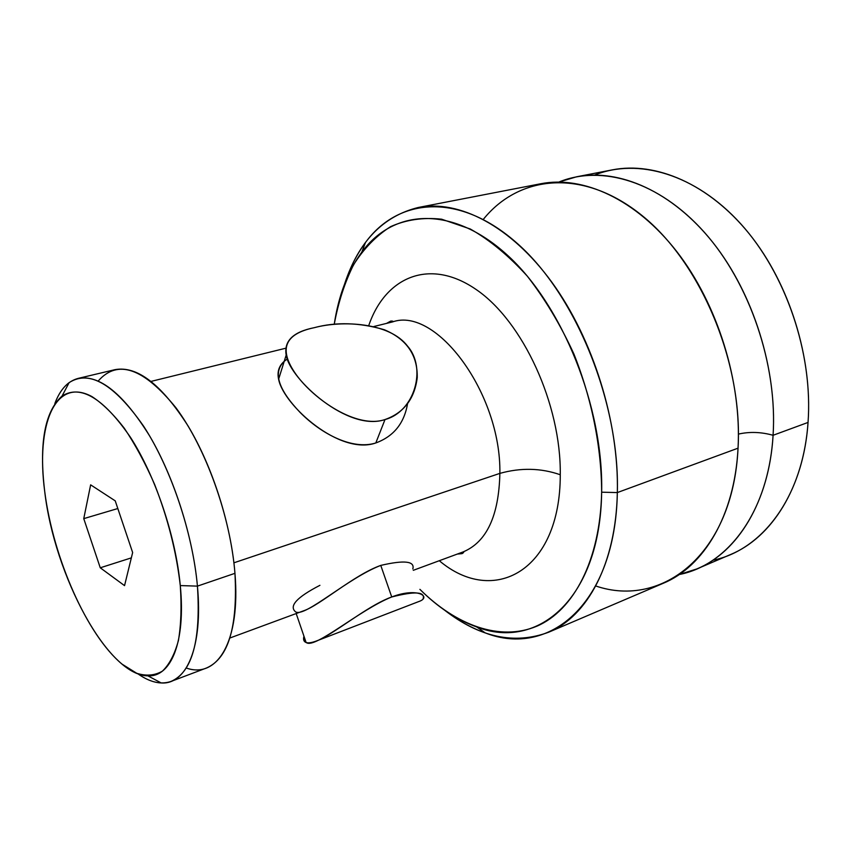 <?xml version="1.0" encoding="UTF-8"?>
<svg xmlns="http://www.w3.org/2000/svg" width="851" height="851" viewBox="0 0 851 851"><rect width="100%" height="100%" fill="white"/><g stroke="black" fill="none" stroke-linecap="round" stroke-linejoin="round"><path stroke-width="1.28" d="M712.83 560.245C761.922 550.384 803.046 497.324 808.046 422.436C813.13 353.463 785.792 273.341 740.53 223.59C695.15 173.764 637.835 157.712 594.7 175.029M576.531 176.806L558.894 182.04C601.508 164.562 658.631 181.103 704.234 232.153C749.742 283.117 777.644 365.068 773.08 435.286C761.156 431.957 749.603 431.563 738.423 434.095C749.603 431.563 761.156 431.957 773.08 435.286C777.261 369.823 753.55 293.84 713.01 242.631C672.354 191.432 619.39 168.392 576.531 176.806L612.369 169.86C655.642 161.371 708.734 183.742 749.178 233.738C789.505 283.734 812.716 358.101 808.046 422.436L773.08 435.286C768.655 511.6 727.999 565.128 679.247 574.521L696.788 568.957C737.615 552.15 769.144 501.888 773.08 435.286L808.046 422.436C803.599 487.868 771.58 537.63 730.36 554.618L696.788 568.957M483.325 219.367C518.972 174.998 583.041 167.785 642.026 215.526C700.979 262.863 743.083 363.196 738.04 448.179C733.073 554.129 662.238 608.699 595.743 585.977M418.33 207.474C383.067 216.143 358.505 241.631 344.623 283.936C349.793 268.171 356.739 254.375 365.451 242.546C398.353 197.485 459.614 191.794 517.919 244.003C576.18 295.754 619.836 403.172 617.337 492.569C619.028 422.181 593.094 338.911 551.905 282.287C510.6 225.632 458.774 199.485 418.33 207.474L540.736 183.752C583.126 175.412 635.91 199.145 676.768 251.556C717.499 303.967 741.71 381.588 738.04 448.179L617.337 492.569C615.464 603.71 549.161 658.174 485.144 632.857C471.294 627.942 457.817 620.411 444.69 610.252C479.9 637.505 514.536 644.845 548.597 632.25C587.158 616.496 615.943 564.224 617.337 492.569L738.04 448.179C734.626 515.929 703.639 566.681 663.248 583.286L548.597 632.25M617.337 492.569L601.646 492.197C603.646 406.895 562.224 304.573 506.962 254.768C451.647 204.548 393.29 209.208 361.813 252.098C347.751 271.416 338.56 295.52 334.22 324.401C338.283 302.36 344.74 282.479 353.58 264.767C363.771 248.63 376.099 235.929 390.566 226.664C406.14 219.686 423.16 217.196 441.626 219.196L470.263 228.993C489.836 240.088 508.855 255.811 527.312 276.16C544.98 298.914 560.49 324.827 573.851 353.899C591.849 398.959 601.497 447.349 601.646 492.197L617.337 492.569M419.905 589.349C437.882 607.295 456.838 619.847 476.773 626.985C537.896 650.972 600.327 598.21 601.646 492.197C600.221 560.511 573.478 610.433 536.917 626.166C500.101 641.697 456.242 625.442 419.905 589.349M386.514 323.401L390.811 321.061C392.917 321.018 393.502 321.295 392.566 321.912C436.18 306.349 501.218 393.375 499.877 473.379C520.823 467.55 540.959 468.007 560.266 474.752C561.213 404.342 522.801 321.284 476.273 289.595C429.734 257.364 385.354 276.937 368.791 325.444C385.354 276.937 429.734 257.364 476.273 289.595C522.801 321.284 561.213 404.342 560.266 474.752C560.405 571.478 493.314 606.497 439.297 560.713C493.314 606.497 560.405 571.478 560.266 474.752C540.959 468.007 520.823 467.55 499.877 473.379C498.867 515.94 486.612 542.13 463.104 551.927L413.278 570.319M373.908 326.507L392.566 321.912C436.18 306.349 501.218 393.375 499.877 473.379L233.908 562.809L499.877 473.379C498.867 515.94 486.612 542.13 463.104 551.927C464.22 551.916 463.891 552.48 462.125 553.618L457.253 554.086M284.202 361.388C272.788 372.312 278.086 389.332 300.095 412.427C321.157 433.755 352.41 450.381 375.812 442.956C393.651 436.425 404.246 423.309 407.576 403.608C404.246 423.309 393.651 436.425 375.812 442.956C339.772 455.742 284.074 405.459 278.734 379.865C276.618 370.919 279.479 363.983 287.34 359.058M319.923 585.318C296.712 597.306 288.638 606.189 295.691 611.954C305.498 617.305 347.751 578.063 380.769 565.404C353.761 574.999 319.731 605.497 303.658 610.784M186.241 668.003C217.324 679.215 240.716 641.271 234.95 573.329C230.547 516.717 205.836 447.839 175.934 407.757C143.479 367.887 117.576 358.973 98.227 380.993M78.207 378.387C67.878 381.12 60.091 389.513 54.836 403.555C58.379 394.098 63.134 387.12 69.112 382.642C89.302 369.6 114.108 384.078 143.532 426.074C170.721 467.688 192.666 532.641 197.432 586.126C193.007 536.864 174.147 477.613 149.733 436.106C123.363 393.768 99.524 374.536 78.207 378.387L114.991 369.653C137.075 365.6 161.392 384.312 187.954 425.787C212.516 466.476 231.089 524.716 234.95 573.329L197.432 586.126C203.144 646.877 186.56 684.832 161.211 682.959C153.744 682.608 145.893 679.502 137.66 673.652C149.882 682.342 161.041 684.917 171.125 681.385C192.188 672.194 200.964 640.441 197.432 586.126L234.95 573.329C237.823 626.964 228.334 658.514 206.485 668.003L171.125 681.385M197.432 586.126L180.284 585.573C175.646 536.034 155.414 476.039 130.458 437.308C103.439 398.119 80.643 384.365 62.059 396.034C44.72 411.533 38.944 443.382 44.72 491.559C54.421 575.542 107.683 675.641 147.861 675.832C171.062 677.322 185.837 641.803 180.284 585.573L197.432 586.126M180.284 585.573C176.444 552.033 167.87 518.291 154.584 484.347C145.266 463.104 135.16 444.392 124.278 428.202C113.247 413.948 102.46 403.406 91.908 396.566C55.028 376.599 35.806 424.84 44.72 491.559C53.241 558.171 86.94 635.037 122.129 664.184L136.734 673.279C146.159 676.268 154.701 675.566 162.36 671.173C169.306 664.588 174.657 654.376 178.412 640.548C181.082 624.804 181.699 606.476 180.284 585.573M90.642 484.847L115.225 500.845L132.65 552.533L124.544 585.637L100.258 567.798L83.76 518.631L90.642 484.847L115.225 500.845L132.65 552.533L124.544 585.637L100.258 567.798L131.341 557.873L100.258 567.798L83.76 518.631L117.81 508.536L83.76 518.631L90.642 484.847M326.848 635.75C344.995 625.134 371.6 604.136 391.726 596.976L380.769 565.404L391.726 596.976C359.909 609.603 315.232 648.973 306.413 642.643C303.818 641.792 302.999 639.654 303.956 636.218C302.637 642.845 306.626 644.505 315.923 641.175L418.681 601.593M423.075 598.955C425.457 591.69 415.011 591.041 391.726 596.976C417.745 586.871 432.404 597.115 418.511 601.657M380.769 565.404C404.246 559.947 414.937 561.117 412.841 568.915M314.317 327.667C293.031 331.879 283.67 341.113 286.223 355.388C290.138 379.386 348.155 432.265 385.003 419.543L375.812 442.956L385.003 419.543C356.952 429.106 314.253 399.693 296.201 374.674C278.309 349.527 284.351 333.858 314.317 327.667C342.24 320.167 389.684 322.412 407.533 346.123C427.074 368.249 414.501 411.799 385.003 419.543C403.778 412.905 414.522 398.949 417.235 377.695C417.681 355.165 406.714 339.187 384.322 329.741C359.473 322.508 336.134 321.816 314.317 327.667M365.451 242.546L361.813 252.098M476.773 626.985L485.144 632.857M285.649 348.25L151.148 381.376M229.855 638.027L303.584 610.816M69.112 382.642L62.059 396.034M147.861 675.832L161.211 682.959M306.126 642.558L296.18 613.539M286.159 355.122L278.596 379.291"/></g></svg>
